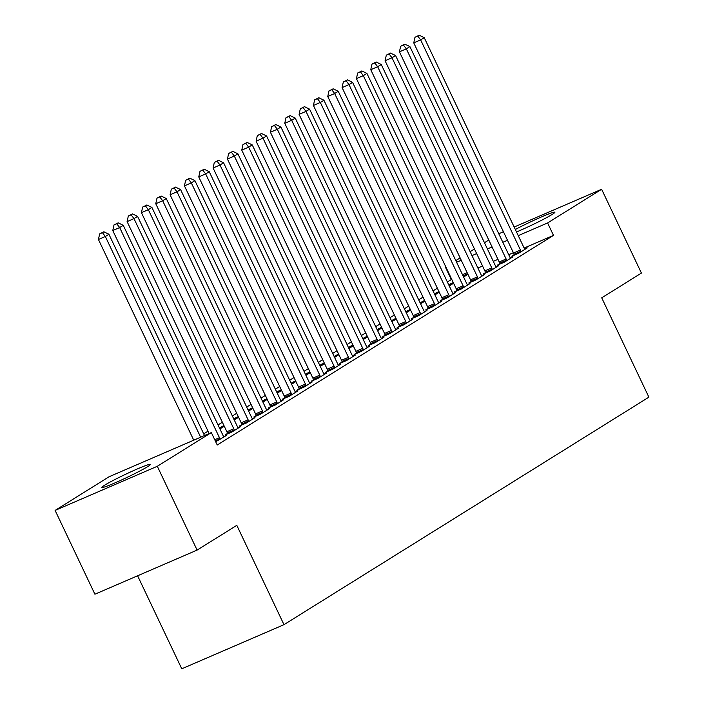 <?xml version="1.0" encoding="UTF-8"?>
<svg xmlns="http://www.w3.org/2000/svg" width="704" height="704" viewBox="0 0 704 704"><rect width="100%" height="100%" fill="white"/><g stroke="black" fill="none" stroke-linecap="round" stroke-linejoin="round"><path stroke-width="1.06" d="M515.328 229.495A26.858 1.716 154.6 0 1 540.725 217.254A26.858 1.716 154.6 0 1 554.866 212.238A26.858 1.716 154.6 0 1 552.156 214.456A26.858 1.716 154.6 0 1 516.507 231.968M147.682 466.62A26.858 1.716 154.6 0 1 120.736 480.33A26.858 1.716 154.6 0 1 101.869 487.45A26.858 1.716 154.6 0 1 104.588 485.232A26.858 1.716 154.6 0 1 131.525 471.522A26.858 1.716 154.6 0 1 150.392 464.402A26.858 1.716 154.6 0 1 147.682 466.62M451.722 279.321L447.357 281.961M437.36 288.191L433.03 290.893M423.025 297.132L418.695 299.834M408.69 306.064L404.36 308.766M394.354 315.005L390.025 317.698M380.028 323.937L375.698 326.638M365.693 332.878L361.363 335.57M351.358 341.81L347.028 344.511M337.022 350.742L332.693 353.443M322.696 359.682L318.366 362.384M308.361 368.614L304.031 371.316M294.026 377.555L289.696 380.248M279.69 386.487L275.361 389.189M265.364 395.428L261.034 398.121M251.029 404.36L246.699 407.062M236.694 413.292L232.364 415.994M222.358 422.233L218.029 424.934M208.032 431.165L203.702 433.866M193.697 440.106L193.116 440.466M451.29 279.506L445.394 267.089L445.79 266.842M455.796 260.603L460.126 257.91M470.131 251.671L474.461 248.97M484.466 242.73L488.796 240.038M498.793 233.798L503.404 231.686M137.606 575.784L181.773 668.8L283.976 624.668L648.886 397.162L601.726 297.836L641.423 273.082L601.63 189.27L547.598 222.957L518.241 235.638M283.976 624.668L236.808 525.342L197.102 550.088L94.908 594.22L55.114 510.409L109.146 476.722L211.341 432.59L157.309 466.286L55.114 510.409M448.765 284.918L453.27 282.586M449.249 285.938L453.578 283.246M499.787 263.701L497.464 265.144L504.372 262.161L512.97 256.802L510.4 257.91M420.103 302.79L424.6 300.45M420.587 303.811L424.917 301.11M471.117 281.574L468.802 283.017L475.702 280.034L484.308 274.674L481.73 275.783M391.433 320.663L395.938 318.322M391.917 321.684L396.246 318.982M442.455 299.446L440.132 300.89L447.04 297.906L455.638 292.547L453.068 293.656M362.771 338.536L367.268 336.195M363.255 339.557L367.585 336.855M413.785 317.31L411.47 318.762L418.37 315.779L426.976 310.42L424.398 311.529M334.101 356.409L338.606 354.068M334.585 357.43L338.914 354.728M385.123 335.183L382.8 336.635L389.708 333.652L398.306 328.293L395.736 329.402M305.439 374.273L309.936 371.941M305.923 375.302L310.253 372.601M356.453 353.056L354.138 354.499L361.038 351.525L369.644 346.157L367.066 347.274M276.769 392.146L281.274 389.814M277.253 393.166L281.582 390.474M327.791 370.929L325.468 372.372L332.376 369.398L340.974 364.03L338.404 365.138M248.107 410.018L252.604 407.686M248.591 411.039L252.921 408.346M299.121 388.802L296.806 390.245L303.706 387.262L312.312 381.902L309.734 383.011M219.437 427.891L223.942 425.55M219.921 428.912L224.25 426.21M270.459 406.674L268.136 408.118L275.044 405.134L283.642 399.775L281.072 400.884M241.789 424.547L239.474 425.99L246.374 423.007L254.98 417.648L252.402 418.757M215.697 441.751L226.31 435.521L223.74 436.63M211.341 432.59L217.237 445.007L553.494 235.374L524.146 248.046M513.383 252.701L508.728 254.707M497.966 259.354L493.31 261.36M482.548 266.006L477.893 268.022M467.13 272.668L462.475 274.674M227.462 433.479L225.139 434.922L232.047 431.948L240.645 426.58L238.075 427.689M256.124 415.606L253.801 417.05L260.709 414.075L269.306 408.707L266.737 409.825M284.794 397.734L282.471 399.186L289.379 396.202L297.977 390.843L295.407 391.952M233.772 418.959L238.269 416.618M234.256 419.98L238.586 417.278M313.456 379.861L311.133 381.313L318.041 378.33L326.638 372.97L324.069 374.079M262.434 401.086L266.939 398.746M262.926 402.107L267.256 399.406M342.126 361.997L339.803 363.44L346.711 360.457L355.309 355.098L352.739 356.206M291.104 383.214L295.601 380.873M291.588 384.234L295.918 381.533M370.788 344.124L368.465 345.567L375.373 342.584L383.97 337.225L381.401 338.334M319.766 365.341L324.271 363M320.258 366.362L324.579 363.66M399.45 326.251L397.135 327.694L404.043 324.711L412.641 319.352L410.071 320.461M348.436 347.468L352.933 345.136M348.92 348.489L353.25 345.796M428.12 308.378L425.797 309.822L432.705 306.838L441.302 301.479L438.733 302.588M377.098 329.595L381.603 327.263M377.59 330.616L381.911 327.923M456.782 290.506L454.467 291.949L461.375 288.974L469.973 283.606L467.403 284.724M405.768 311.722L410.265 309.39M406.252 312.752L410.582 310.05M485.452 272.633L483.129 274.085L490.037 271.102L498.634 265.742L496.065 266.851M434.43 293.858L438.935 291.518M434.914 294.879L439.243 292.178M514.114 254.76L511.799 256.212L518.707 253.229L527.305 247.87L524.735 248.978M463.1 275.986L467.597 273.645M463.584 277.006L467.914 274.305M507.487 240.284L502.832 242.29M492.07 246.937L487.414 248.943M476.652 253.59L471.997 255.605M461.234 260.251L456.579 262.258M514.166 227.04L601.63 189.27M197.102 550.088L157.309 466.286M553.494 235.374L547.598 222.957M221.98 427.636L221.496 426.606M236.315 418.695L235.831 417.674M250.642 409.763L250.158 408.742M264.977 400.822L264.493 399.802M279.312 391.89L278.828 390.87M293.647 382.95L293.163 381.929M307.974 374.018L307.49 372.997M322.309 365.077L321.825 364.056M336.644 356.145L336.16 355.124M350.979 347.213L350.486 346.192M365.306 338.272L364.822 337.251M379.641 329.34L379.157 328.319M393.976 320.399L393.492 319.378M408.311 311.467L407.818 310.446M422.638 302.526L422.154 301.506M436.973 293.594L436.489 292.574M451.308 284.662L450.824 283.642M465.643 275.722L465.15 274.701M200.649 437.21L105.336 236.491L108.918 234.256L204.503 435.547M193.741 440.194L98.428 239.474L105.336 236.491L102.423 232.681L103.858 231.783L99.66 233.878L102.423 232.681M99.66 233.878L98.428 239.474M108.918 234.256L103.858 231.783M220.035 439.437L219.903 438.926A3.441 1.672 66.6 0 0 219.454 437.703L119.671 227.559L123.253 225.324L223.036 435.468A3.441 1.672 66.6 0 0 223.687 436.559L223.986 436.964M209.158 433.541L112.763 230.534L119.671 227.559L116.758 223.749L118.193 222.851L113.995 224.937L116.758 223.749M113.995 224.937L112.763 230.534M123.253 225.324L118.193 222.851M234.362 430.496L234.23 429.986A3.441 1.672 66.6 0 0 233.79 428.762L133.998 218.618L137.588 216.383L237.371 426.536A3.441 1.672 66.6 0 0 238.022 427.627L238.322 428.032M227.559 433.875L227.33 432.969A3.441 1.672 66.6 0 0 226.882 431.746L127.098 221.602L133.998 218.618L131.085 214.808L132.519 213.919L128.33 216.005L131.085 214.808M128.33 216.005L127.098 221.602M137.588 216.383L132.519 213.919M248.697 421.564L248.565 421.054A3.441 1.672 66.6 0 0 248.116 419.83L148.333 209.686L151.914 207.451L251.698 417.595A3.441 1.672 66.6 0 0 252.358 418.686L252.657 419.091M241.894 424.943L241.657 424.037A3.441 1.672 66.6 0 0 241.217 422.814L141.425 212.67L148.333 209.686L145.42 205.876L146.854 204.978L142.657 207.064L145.42 205.876M142.657 207.064L141.425 212.67M151.914 207.451L146.854 204.978M263.032 412.623L262.9 412.122A3.441 1.672 66.6 0 0 262.451 410.898L162.668 200.746L166.25 198.519L266.033 408.663A3.441 1.672 66.6 0 0 266.693 409.754L266.992 410.159M256.23 416.011L255.992 415.096A3.441 1.672 66.6 0 0 255.543 413.873L155.76 203.729L162.668 200.746L159.755 196.935L161.19 196.046L156.992 198.132L159.755 196.935M156.992 198.132L155.76 203.729M166.25 198.519L161.19 196.046M277.367 403.691L277.235 403.181A3.441 1.672 66.6 0 0 276.786 401.958L177.003 191.814L180.585 189.578L280.368 399.722A3.441 1.672 66.6 0 0 281.019 400.822L281.318 401.218M270.565 407.07L270.327 406.164A3.441 1.672 66.6 0 0 269.878 404.941L170.095 194.797L177.003 191.814L174.09 188.003L175.525 187.106L171.327 189.191L174.09 188.003M171.327 189.191L170.095 194.797M180.585 189.578L175.525 187.106M291.694 394.75L291.562 394.249A3.441 1.672 66.6 0 0 291.122 393.026L191.33 182.882L194.92 180.646L294.703 390.79A3.441 1.672 66.6 0 0 295.354 391.882L295.654 392.286M284.891 398.138L284.662 397.232A3.441 1.672 66.6 0 0 284.214 396.009L184.43 185.856L191.33 182.882L188.417 179.062L189.851 178.174L185.662 180.259L188.417 179.062M185.662 180.259L184.43 185.856M194.92 180.646L189.851 178.174M306.029 385.818L305.897 385.308A3.441 1.672 66.6 0 0 305.448 384.085L205.665 173.941L209.246 171.706L309.03 381.85A3.441 1.672 66.6 0 0 309.69 382.95L309.989 383.346M299.226 389.198L298.989 388.291A3.441 1.672 66.6 0 0 298.549 387.068L198.757 176.924L205.665 173.941L202.752 170.13L204.186 169.233L199.989 171.327L202.752 170.13M199.989 171.327L198.757 176.924M209.246 171.706L204.186 169.233M320.364 376.886L320.232 376.376A3.441 1.672 66.6 0 0 319.783 375.153L220 165.009L223.582 162.774L323.365 372.918A3.441 1.672 66.6 0 0 324.025 374.009L324.324 374.414M313.562 380.266L313.324 379.359A3.441 1.672 66.6 0 0 312.875 378.136L213.092 167.983L220 165.009L217.087 161.198L218.522 160.301L214.324 162.386L217.087 161.198M214.324 162.386L213.092 167.983M223.582 162.774L218.522 160.301M334.69 367.946L334.567 367.435A3.441 1.672 66.6 0 0 334.118 366.212L234.335 156.068L237.917 153.833L337.7 363.986A3.441 1.672 66.6 0 0 338.351 365.077L338.65 365.482M327.897 371.325L327.659 370.418A3.441 1.672 66.6 0 0 327.21 369.195L227.427 159.051L234.335 156.068L231.422 152.258L232.857 151.369L228.659 153.454L231.422 152.258M228.659 153.454L227.427 159.051M237.917 153.833L232.857 151.369M349.026 359.014L348.894 358.503A3.441 1.672 66.6 0 0 348.454 357.28L248.662 147.136L252.252 144.901L352.035 355.045A3.441 1.672 66.6 0 0 352.686 356.136L352.986 356.541M342.223 362.393L341.994 361.486A3.441 1.672 66.6 0 0 341.546 360.263L241.762 150.119L248.662 147.136L245.749 143.326L247.183 142.428L242.994 144.514L245.749 143.326M242.994 144.514L241.762 150.119M252.252 144.901L247.183 142.428M363.361 350.073L363.229 349.571A3.441 1.672 66.6 0 0 362.78 348.348L262.997 138.195L266.578 135.96L366.362 346.113A3.441 1.672 66.6 0 0 367.022 347.204L367.321 347.609M356.558 353.461L356.321 352.546A3.441 1.672 66.6 0 0 355.881 351.322L256.089 141.178L262.997 138.195L260.084 134.385L261.518 133.496L257.321 135.582L260.084 134.385M257.321 135.582L256.089 141.178M266.578 135.96L261.518 133.496M377.696 341.141L377.564 340.63A3.441 1.672 66.6 0 0 377.115 339.407L277.332 129.263L280.914 127.028L380.697 337.172A3.441 1.672 66.6 0 0 381.348 338.272L381.656 338.668M370.894 344.52L370.656 343.614A3.441 1.672 66.6 0 0 370.207 342.39L270.424 132.246L277.332 129.263L274.419 125.453L275.854 124.555L271.656 126.641L274.419 125.453M271.656 126.641L270.424 132.246M280.914 127.028L275.854 124.555M392.022 332.2L391.89 331.698A3.441 1.672 66.6 0 0 391.45 330.475L291.667 120.322L295.249 118.096L395.032 328.24A3.441 1.672 66.6 0 0 395.683 329.331L395.982 329.736M385.229 335.588L384.991 334.682A3.441 1.672 66.6 0 0 384.542 333.45L284.759 123.306L291.667 120.322L288.754 116.512L290.18 115.623L285.991 117.709L288.754 116.512M285.991 117.709L284.759 123.306M295.249 118.096L290.18 115.623M406.358 323.268L406.226 322.758A3.441 1.672 66.6 0 0 405.777 321.534L305.994 111.39L309.584 109.155L409.367 319.299A3.441 1.672 66.6 0 0 410.018 320.399L410.318 320.795M399.555 326.647L399.326 325.741A3.441 1.672 66.6 0 0 398.878 324.518L299.094 114.374L305.994 111.39L303.081 107.58L304.515 106.682L300.318 108.777L303.081 107.58M300.318 108.777L299.094 114.374M309.584 109.155L304.515 106.682M420.693 314.336L420.561 313.826A3.441 1.672 66.6 0 0 420.112 312.602L320.329 102.458L323.91 100.223L423.694 310.367A3.441 1.672 66.6 0 0 424.354 311.458L424.653 311.863M413.89 317.715L413.653 316.809A3.441 1.672 66.6 0 0 413.213 315.586L313.421 105.433L320.329 102.458L317.416 98.648L318.85 97.75L314.653 99.836L317.416 98.648M314.653 99.836L313.421 105.433M323.91 100.223L318.85 97.75M435.028 305.395L434.896 304.885A3.441 1.672 66.6 0 0 434.447 303.662L334.664 93.518L338.246 91.282L438.029 301.435A3.441 1.672 66.6 0 0 438.68 302.526L438.988 302.931M428.226 308.774L427.988 307.868A3.441 1.672 66.6 0 0 427.539 306.645L327.756 96.501L334.664 93.518L331.751 89.707L333.186 88.818L328.988 90.904L331.751 89.707M328.988 90.904L327.756 96.501M338.246 91.282L333.186 88.818M449.354 296.463L449.222 295.953A3.441 1.672 66.6 0 0 448.782 294.73L348.999 84.586L352.581 82.35L452.364 292.494A3.441 1.672 66.6 0 0 453.015 293.586L453.314 293.99M442.552 299.842L442.323 298.936A3.441 1.672 66.6 0 0 441.874 297.713L342.091 87.569L348.999 84.586L346.086 80.775L347.512 79.878L343.323 81.963L346.086 80.775M343.323 81.963L342.091 87.569M352.581 82.35L347.512 79.878M463.69 287.522L463.558 287.021A3.441 1.672 66.6 0 0 463.109 285.798L363.326 75.645L366.916 73.41L466.699 283.562A3.441 1.672 66.6 0 0 467.35 284.654L467.65 285.058M456.887 290.91L456.658 289.995A3.441 1.672 66.6 0 0 456.21 288.772L356.426 78.628L363.326 75.645L360.413 71.834L361.847 70.946L357.65 73.031L360.413 71.834M357.65 73.031L356.426 78.628M366.916 73.41L361.847 70.946M478.025 278.59L477.893 278.08A3.441 1.672 66.6 0 0 477.444 276.857L377.661 66.713L381.242 64.478L481.026 274.622A3.441 1.672 66.6 0 0 481.686 275.722L481.985 276.118M471.222 281.97L470.985 281.063A3.441 1.672 66.6 0 0 470.545 279.84L370.753 69.696L377.661 66.713L374.748 62.902L376.182 62.005L371.985 64.09L374.748 62.902M371.985 64.09L370.753 69.696M381.242 64.478L376.182 62.005M492.36 269.65L492.228 269.148A3.441 1.672 66.6 0 0 491.779 267.925L391.996 57.772L395.578 55.546L495.361 265.69A3.441 1.672 66.6 0 0 496.012 266.781L496.32 267.186M485.558 273.038L485.32 272.122A3.441 1.672 66.6 0 0 484.871 270.899L385.088 60.755L391.996 57.772L389.083 53.962L390.518 53.073L386.32 55.158L389.083 53.962M386.32 55.158L385.088 60.755M395.578 55.546L390.518 53.073M506.686 260.718L506.554 260.207A3.441 1.672 66.6 0 0 506.114 258.984L406.331 48.84L409.913 46.605L509.696 256.749A3.441 1.672 66.6 0 0 510.347 257.849L510.646 258.245M499.884 264.097L499.655 263.19A3.441 1.672 66.6 0 0 499.206 261.967L399.423 51.823L406.331 48.84L403.418 45.03L404.844 44.132L400.655 46.226L403.418 45.03M400.655 46.226L399.423 51.823M409.913 46.605L404.844 44.132M521.022 251.786L520.89 251.275A3.441 1.672 66.6 0 0 520.441 250.052L420.658 39.908L424.239 37.673L524.031 247.817A3.441 1.672 66.6 0 0 524.682 248.908L524.982 249.313M514.219 255.165L513.982 254.258A3.441 1.672 66.6 0 0 513.542 253.035L413.758 42.882L420.658 39.908L417.745 36.098L419.179 35.2L414.982 37.286L417.745 36.098M414.982 37.286L413.758 42.882M424.239 37.673L419.179 35.2M219.903 438.926L215.292 440.915M219.454 437.703L214.738 439.736M234.23 429.986L227.33 432.969M233.79 428.762L226.882 431.746M248.565 421.054L241.657 424.037M248.116 419.83L241.217 422.814M262.9 412.122L255.992 415.096M262.451 410.898L255.543 413.873M277.235 403.181L270.327 406.164M276.786 401.958L269.878 404.941M291.562 394.249L284.662 397.232M291.122 393.026L284.214 396.009M305.897 385.308L298.989 388.291M305.448 384.085L298.549 387.068M320.232 376.376L313.324 379.359M319.783 375.153L312.875 378.136M334.567 367.435L327.659 370.418M334.118 366.212L327.21 369.195M348.894 358.503L341.994 361.486M348.454 357.28L341.546 360.263M363.229 349.571L356.321 352.546M362.78 348.348L355.881 351.322M377.564 340.63L370.656 343.614M377.115 339.407L370.207 342.39M391.89 331.698L384.991 334.682M391.45 330.475L384.542 333.45M406.226 322.758L399.326 325.741M405.777 321.534L398.878 324.518M420.561 313.826L413.653 316.809M420.112 312.602L413.213 315.586M434.896 304.885L427.988 307.868M434.447 303.662L427.539 306.645M449.222 295.953L442.323 298.936M448.782 294.73L441.874 297.713M463.558 287.021L456.658 289.995M463.109 285.798L456.21 288.772M477.893 278.08L470.985 281.063M477.444 276.857L470.545 279.84M492.228 269.148L485.32 272.122M491.779 267.925L484.871 270.899M506.554 260.207L499.655 263.19M506.114 258.984L499.206 261.967M520.89 251.275L513.982 254.258M520.441 250.052L513.542 253.035"/></g></svg>
